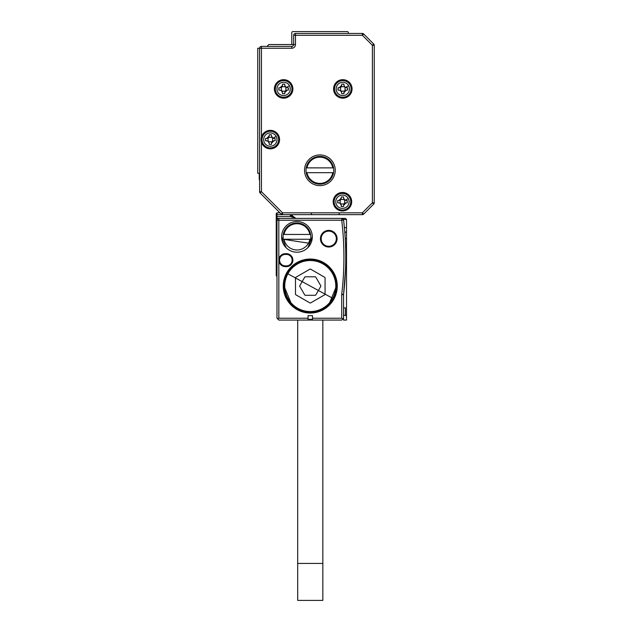 <?xml version="1.0" encoding="UTF-8"?>
<svg xmlns="http://www.w3.org/2000/svg" width="632" height="632" viewBox="0 0 632 632"><rect width="100%" height="100%" fill="white"/><g stroke="black" fill="none" stroke-linecap="round" stroke-linejoin="round"><path stroke-width="0.95" d="M276.239 213.561L276.982 212.818L276.239 213.561L276.239 214.667L276.982 214.667L276.982 212.818L279.944 212.818M276.239 275.686L276.239 268.292L276.982 268.292L276.982 276.429L276.239 275.686L276.982 276.429M276.982 232.047L276.239 231.312L276.239 268.292M276.239 231.312L276.239 227.607L276.982 227.607L276.982 220.213L276.982 222.804L276.239 222.804L276.239 227.607M276.239 222.804L276.239 219.107L276.982 218.364L278.823 218.364A1.849 1.849 0 0 0 276.982 220.213L277.014 219.873M295.879 218.364L290.688 216.515L276.239 216.515L276.239 219.107L276.982 218.364L276.982 214.667L282.559 214.667A1.849 1.849 0 0 1 281.248 214.122L260.139 193.021A1.849 1.849 0 0 1 259.602 191.709L259.602 48.245A1.849 1.849 0 0 1 261.45 46.397L291.779 46.397L291.779 48.245A3.697 3.697 0 0 0 295.476 44.54L295.476 35.297L362.389 35.297L363.692 33.994L373.71 44.003L363.692 33.994A1.849 1.849 0 0 0 362.389 33.449L362.389 35.297L372.398 45.306L372.398 202.809L362.389 212.818L282.559 212.818L261.45 191.709L261.45 142.176A9.243 9.243 0 0 0 279.281 141.876A9.243 9.243 0 0 0 270.322 130.342A9.243 9.243 0 0 0 261.45 137.002L261.45 142.176A9.243 9.243 0 0 1 261.45 137.002L261.45 48.245L291.779 48.245M276.239 216.515L276.239 214.667M292.095 214.667A2.963 2.963 0 0 1 292.268 215.283L290.451 215.591A5.546 5.546 0 0 0 290.688 216.515L292.434 215.899A3.697 3.697 0 0 1 292.268 215.283L292.371 215.71M278.325 212.818A2.963 2.963 0 0 1 278.198 212.818L279.589 212.47L260.139 193.021A1.849 1.849 0 0 1 259.602 191.709L261.45 191.709L260.139 193.021M345.23 238.706L346.51 238.706L346.51 219.478L345.404 218.364L277.519 218.364L278.823 218.364L278.831 260.155A6.47 6.47 0 0 0 285.301 266.625L286.415 266.625A6.47 6.47 0 0 0 292.845 259.404A6.47 6.47 0 0 0 286.415 253.685L285.301 253.685A6.47 6.47 0 0 0 278.831 260.155L278.831 318.22L277.527 318.757L276.982 318.22L277.527 318.757L276.982 318.22L276.982 227.607M293.603 217.55L292.916 216.831M294.954 218.238L295.918 218.364L292.434 215.899M292.379 215.733L292.711 216.5M293.588 217.534L294.852 218.206M277.527 318.757L278.831 320.068L341.707 320.068L343.555 318.22L343.555 294.662A1.849 1.849 0 0 1 343.563 294.441L341.73 294.22A313.646 313.646 0 0 0 341.73 220.213L341.983 218.364M343.555 219.881A1.849 1.849 0 0 1 343.571 219.999L343.366 219.344A1.849 1.849 0 0 0 342.015 218.388L343.421 219.478L346.51 219.478M343.555 315.257L345.404 315.257L345.404 307.863L343.555 307.863M346.51 238.706L346.51 320.068L343.555 320.068L343.555 318.22L343.01 318.757L341.707 318.22L312.485 318.22L312.485 319.326L308.045 319.326L308.045 318.22L278.831 318.22M308.045 318.22L308.045 315.629L312.485 315.629L312.485 318.22M312.303 236.858A15.35 15.35 0 0 0 296.953 221.508A15.35 15.35 0 0 0 281.603 236.858A15.35 15.35 0 0 0 296.953 252.208A15.35 15.35 0 0 0 312.303 236.858L307.808 247.705M320.44 238.706A8.319 8.319 0 0 0 328.758 247.025A8.319 8.319 0 0 0 335.489 233.816A8.319 8.319 0 0 0 320.44 238.706M333.957 298.983A26.994 26.994 0 0 0 323.213 262.351A26.994 26.994 0 0 0 286.572 273.103A26.994 26.994 0 0 0 297.324 309.735A26.994 26.994 0 0 0 333.957 298.983M343.571 219.999L341.73 220.213L343.571 219.999A315.494 315.494 0 0 1 343.563 294.441L343.555 294.662A1.849 1.849 0 0 1 343.563 294.441L345.554 268.9M345.404 315.257L346.51 316.371M285.301 253.685L285.301 254.42A5.735 5.735 0 0 0 279.573 260.155A5.735 5.735 0 0 0 285.301 265.89L286.415 265.89A5.735 5.735 0 0 0 292.11 259.491A5.735 5.735 0 0 0 286.415 254.42L285.301 254.42A5.735 5.735 0 0 0 279.731 261.49A5.735 5.735 0 0 0 285.301 265.89L285.301 266.625M281.603 236.858L286.106 247.712M321.175 238.706A7.584 7.584 0 0 0 328.758 246.29A7.584 7.584 0 0 0 334.889 234.251A7.584 7.584 0 0 0 321.175 238.706A7.584 7.584 0 0 1 328.758 231.122A7.584 7.584 0 0 1 336.343 238.706M333.309 298.636A26.26 26.26 0 0 0 316.766 260.605A26.26 26.26 0 0 0 284.013 286.043A26.26 26.26 0 0 0 333.309 298.636M344.717 231.423L344.961 234.63M346.51 231.312L344.843 232.979L346.51 231.312M345.349 273.514L345.57 268.371M346.51 227.607L344.385 227.607L344.566 229.637M344.717 231.383L344.78 232.236M286.415 266.625L286.415 265.89A5.735 5.735 0 0 0 292.142 260.155A5.735 5.735 0 0 0 286.415 254.42L286.415 253.685M284.013 286.043L291.7 304.608M328.845 304.6L336.524 286.043M310.612 239.259A13.872 13.872 0 0 0 296.953 222.985A13.872 13.872 0 0 0 283.294 239.259L309.245 243.28L310.612 239.259L309.862 239.259L310.612 239.259M283.294 239.259L284.045 239.259L283.294 239.259M310.612 234.456L309.862 234.456L310.612 234.456M284.045 234.456L283.294 234.456L284.045 234.456A13.13 13.13 0 0 1 309.862 234.456L284.045 234.456M284.045 239.259L309.862 239.259A13.13 13.13 0 0 1 284.045 239.259M332.985 298.454L287.552 273.632A25.888 25.888 180 0 1 322.675 263.323A25.888 25.888 180 0 1 332.985 298.454L287.552 273.632M287.876 273.806A25.517 25.517 180 0 1 322.502 263.647A25.517 25.517 180 0 1 332.661 298.28A25.517 25.517 180 0 1 298.035 308.44A25.517 25.517 180 0 1 287.876 273.806M295.847 294.796L309.901 302.91A0.743 0.743 180 0 0 310.636 302.91L324.69 294.796A0.743 0.743 180 0 0 325.061 294.157L325.061 277.93A0.743 0.743 180 0 0 324.69 277.29L310.636 269.177A0.743 0.743 180 0 0 309.901 269.177L295.847 277.29A0.743 0.743 180 0 0 295.476 277.93L295.476 294.157A0.743 0.743 180 0 0 295.847 294.796M295.476 294.196A0.743 0.743 180 0 1 295.476 294.157L295.476 277.93A0.743 0.743 180 0 1 295.847 277.29L309.901 269.177A0.743 0.743 180 0 1 310.636 269.177L324.69 277.29A0.743 0.743 180 0 1 325.061 277.93M320.827 285.98A0.743 0.743 180 0 0 320.732 285.672L315.818 277.172A0.743 0.743 180 0 0 315.178 276.8L305.359 276.8A0.743 0.743 180 0 0 304.719 277.172L299.805 285.672A0.743 0.743 -0 0 0 299.805 286.415L304.719 294.923A0.743 0.743 -0 0 0 305.359 295.286L315.178 295.286A0.743 0.743 -0 0 0 315.818 294.923L320.732 286.415A0.743 0.743 -0 0 0 320.732 285.672L315.818 277.172A0.743 0.743 -0 0 0 315.178 276.8L305.359 276.8A0.743 0.743 -0 0 0 304.719 277.172L299.805 285.672A0.743 0.743 180 0 0 299.71 285.98M297.696 320.068L297.696 563.42L322.841 563.42L322.841 320.068M322.841 563.42L322.841 600.4L297.696 600.4L297.696 563.42M259.602 48.245L261.45 48.245L261.45 46.397A1.849 1.849 0 0 0 259.602 48.245L257.753 48.245L257.753 173.247L259.602 173.247M266.996 46.397L268.845 44.54L293.627 44.54L293.627 35.297A1.849 1.849 0 0 1 295.476 33.449L362.389 33.449A1.849 1.849 0 0 1 363.692 33.994M259.602 173.429A0.924 0.924 0 0 0 259.231 174.171L259.231 179.164A1.106 1.106 0 0 0 259.602 179.986M348.358 33.449L348.358 32.706A1.106 1.106 0 0 0 347.252 31.6L292.885 31.6A1.106 1.106 0 0 0 291.779 32.706L291.779 43.434A1.106 1.106 0 0 0 292.885 44.54M363.692 214.122L362.389 212.818L362.389 214.667A1.849 1.849 0 0 0 363.692 214.122L373.71 204.112L363.692 214.122A1.849 1.849 0 0 1 362.389 214.667L282.559 214.667A1.849 1.849 0 0 1 281.248 214.122L282.559 212.818L282.559 214.667M288.073 80.809A9.243 9.243 0 0 0 275.528 84.491A9.243 9.243 0 0 0 279.21 97.036A9.243 9.243 0 0 0 291.755 93.354A9.243 9.243 0 0 0 288.073 80.809M319.887 185.634A15.35 15.35 0 0 0 335.229 170.285A15.35 15.35 0 0 0 319.887 154.935A15.35 15.35 0 0 0 304.537 170.285A15.35 15.35 0 0 0 319.887 185.634M338.381 97.036A9.243 9.243 0 0 0 350.926 93.354A9.243 9.243 0 0 0 347.245 80.809A9.243 9.243 0 0 0 334.699 84.491A9.243 9.243 0 0 0 338.381 97.036M338.009 209.84A9.243 9.243 0 0 0 350.555 206.158A9.243 9.243 0 0 0 346.873 193.605A9.243 9.243 0 0 0 334.328 197.287A9.243 9.243 0 0 0 338.009 209.84M312.485 214.667A1.106 1.106 0 0 1 311.378 213.561M340.221 214.667A1.106 1.106 0 0 1 339.115 213.561M293.627 44.54A1.849 1.849 0 0 1 291.779 46.397A1.849 1.849 0 0 0 293.627 44.54L295.476 44.54M373.71 44.003A1.849 1.849 0 0 1 374.247 45.306L372.398 45.306L373.71 44.003A1.849 1.849 0 0 1 374.247 45.306L374.247 202.809A1.849 1.849 0 0 1 373.71 204.112L372.398 202.809L374.247 202.809A1.849 1.849 0 0 1 373.71 204.112M334.352 199.696L334.423 198.796M334.399 199.104L334.336 197.279M333.83 205.084L334.13 202.169M263.023 143.583A8.319 8.319 0 0 0 274.312 146.893A8.319 8.319 0 0 0 277.63 135.603A8.319 8.319 0 0 0 266.333 132.285A8.319 8.319 0 0 0 263.023 143.583A8.319 8.319 0 0 0 274.312 146.893A8.319 8.319 0 0 0 277.63 135.603A8.319 8.319 0 0 0 266.333 132.285A8.319 8.319 0 0 0 263.023 143.583M276.334 92.912A8.319 8.319 0 0 0 287.631 96.23A8.319 8.319 0 0 0 290.941 84.933A8.319 8.319 0 0 0 279.652 81.623A8.319 8.319 0 0 0 276.334 92.912A8.319 8.319 0 0 0 287.631 96.23A8.319 8.319 0 0 0 290.941 84.933A8.319 8.319 0 0 0 279.652 81.623A8.319 8.319 0 0 0 276.334 92.912M335.513 92.912A8.319 8.319 0 0 0 346.802 96.23A8.319 8.319 0 0 0 350.112 84.933A8.319 8.319 0 0 0 338.823 81.623A8.319 8.319 0 0 0 335.513 92.912A8.319 8.319 0 0 0 346.802 96.23A8.319 8.319 0 0 0 350.112 84.933A8.319 8.319 0 0 0 338.823 81.623A8.319 8.319 0 0 0 335.513 92.912M349.749 197.729A8.319 8.319 0 0 0 338.452 194.419A8.319 8.319 0 0 0 335.142 205.708A8.319 8.319 0 0 0 346.431 209.026A8.319 8.319 0 0 0 349.749 197.729A8.319 8.319 0 0 0 338.452 194.419A8.319 8.319 0 0 0 335.142 205.708A8.319 8.319 0 0 0 346.431 209.026A8.319 8.319 0 0 0 349.749 197.729M276.176 136.394A6.668 6.668 0 0 0 267.131 133.739A6.668 6.668 0 0 0 264.476 142.785A6.668 6.668 0 0 0 273.522 145.439A6.668 6.668 0 0 0 276.176 136.394L272.858 138.203L274.027 138.479L272.542 138.013L272.542 141.165A2.591 2.591 0 0 0 271.902 141.813L268.75 141.813A2.591 2.591 0 0 0 268.11 141.165L268.11 138.013A2.591 2.591 0 0 0 268.75 137.373L271.902 137.373A2.591 2.591 0 0 0 272.542 138.013M275.133 138.479L274.027 138.479L275.133 138.479L275.133 140.699L274.027 140.699L275.133 140.699M272.542 141.165L274.027 140.699L271.436 143.29L271.902 141.813M271.436 144.396L271.436 143.29L271.436 144.396L269.216 144.396L269.216 143.29L269.216 144.396M265.519 138.479L266.625 138.479L265.519 138.479L265.519 140.699L267.786 140.976L269.216 143.29L268.75 141.813M268.11 138.013L266.625 138.479L269.216 135.896L268.75 137.373M269.216 134.782L269.216 135.896L269.216 134.782L271.436 134.782L271.436 135.896L271.436 134.782M272.858 138.203L271.436 135.896L271.902 137.373M289.488 85.731A6.668 6.668 0 0 0 280.442 83.076A6.668 6.668 0 0 0 277.788 92.122A6.668 6.668 0 0 0 286.833 94.776A6.668 6.668 0 0 0 289.488 85.731L286.178 87.54L287.339 87.816L285.862 87.35L285.862 90.495A2.591 2.591 0 0 0 285.214 91.142L282.07 91.142A2.591 2.591 0 0 0 281.422 90.495L281.422 87.35A2.591 2.591 0 0 0 282.07 86.703L285.214 86.703A2.591 2.591 0 0 0 285.862 87.35M288.445 87.816L287.339 87.816L288.445 87.816L288.445 90.036L287.339 90.036L288.445 90.036M285.862 90.495L287.339 90.036L284.748 92.62L285.214 91.142M284.748 93.734L284.748 92.62L284.748 93.734L282.528 93.734L282.528 92.62L282.528 93.734M278.831 87.816L279.944 87.816L278.831 87.816L278.831 90.036L281.106 90.313L282.528 92.62L282.07 91.142M281.422 87.35L279.944 87.816L282.528 85.225L282.07 86.703M282.528 84.119L282.528 85.225L282.528 84.119L284.748 84.119L284.748 85.225L284.748 84.119M286.178 87.54L284.748 85.225L285.214 86.703M333.546 172.694A13.872 13.872 0 0 0 319.887 156.42A13.872 13.872 0 0 0 306.228 172.694A13.872 13.872 0 0 0 333.546 172.694L306.978 172.694A13.13 13.13 0 0 0 332.788 172.694M348.659 85.731A6.668 6.668 0 0 0 339.621 83.076A6.668 6.668 0 0 0 336.967 92.122A6.668 6.668 0 0 0 346.012 94.776A6.668 6.668 0 0 0 348.659 85.731L345.349 87.54L346.51 87.816L345.033 87.35L345.033 90.495A2.591 2.591 0 0 0 344.385 91.142L341.24 91.142A2.591 2.591 0 0 0 340.593 90.495L340.593 87.35A2.591 2.591 0 0 0 341.24 86.703L344.385 86.703A2.591 2.591 0 0 0 344.456 86.797M347.624 87.816L346.51 87.816L347.624 87.816L347.624 90.036L346.51 90.036L347.624 90.036M345.033 90.495L346.51 90.036L343.919 92.62L344.385 91.142M343.919 93.734L343.919 92.62L343.919 93.734L341.707 93.734L341.707 92.62L341.707 93.734M338.002 87.816L339.115 87.816L338.002 87.816L338.002 90.036L340.277 90.313L341.707 92.62L341.24 91.142M340.593 87.35L339.115 87.816L341.707 85.225L341.24 86.703M341.707 84.119L341.707 85.225L341.707 84.119L343.919 84.119L343.919 85.225L343.919 84.119M345.349 87.54L343.919 85.225L344.385 86.703M340.869 203.939L341.335 206.53L341.335 205.424L339.905 203.109L338.744 202.833L340.221 203.299L340.221 200.147A2.591 2.591 0 0 0 340.869 199.507L344.013 199.507A2.591 2.591 0 0 0 344.661 200.147L344.661 203.299A2.591 2.591 0 0 0 344.013 203.939L340.869 203.939A2.591 2.591 0 0 0 340.221 203.299M337.638 202.833L338.744 202.833L337.638 202.833L337.638 200.613L338.744 200.613L337.638 200.613M340.221 200.147L338.744 200.613L341.335 198.021L340.869 199.507M341.335 196.915L341.335 198.021L341.335 196.915L343.555 196.915L343.555 198.021L343.555 196.915M348.295 198.527A6.668 6.668 0 0 0 339.25 195.873A6.668 6.668 0 0 0 336.595 204.918A6.668 6.668 0 0 0 345.641 207.573A6.668 6.668 0 0 0 348.295 198.527L344.977 200.336L343.555 198.021L344.013 199.507M347.252 200.613L346.139 200.613L347.252 200.613L347.252 202.833L346.139 202.833L347.252 202.833M344.661 203.299L346.139 202.833L343.555 205.424L344.013 203.939M343.555 206.53L343.555 205.424L343.555 206.53L341.335 206.53M265.519 140.699L268.11 141.165M278.831 90.036L281.422 90.495M306.228 167.883L306.978 167.883L306.228 167.883M332.788 167.883A13.13 13.13 0 0 0 306.978 167.883L333.546 167.883M338.002 90.036L340.593 90.495M344.456 86.805A2.591 2.591 0 0 0 345.033 87.35M276.982 238.706L276.239 238.706M276.982 220.213L341.73 220.213M290.451 215.591A1.106 1.106 0 0 0 289.353 214.667M278.823 218.364L278.831 218.909M341.707 318.22L341.707 294.662L343.555 294.662M341.73 294.22A3.697 3.697 0 0 0 341.707 294.662M293.627 35.297A1.849 1.849 0 0 1 295.476 33.449L295.476 35.297L293.627 35.297"/></g></svg>
